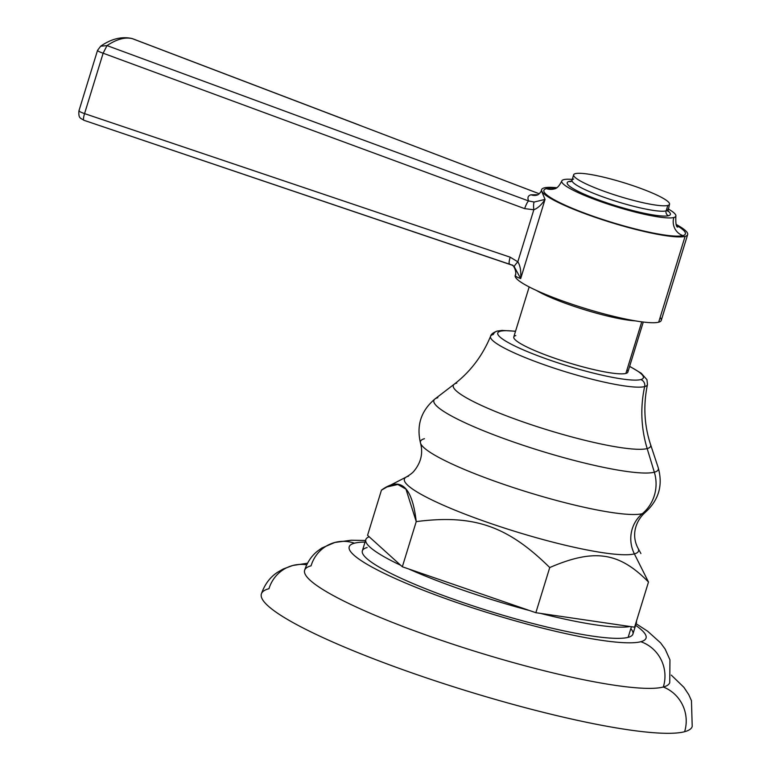 <?xml version="1.0" encoding="UTF-8"?>
<svg xmlns="http://www.w3.org/2000/svg" width="771" height="771" viewBox="0 0 771 771"><rect width="100%" height="100%" fill="white"/><g stroke="black" fill="none" stroke-linecap="round" stroke-linejoin="round"><path stroke-width="1.16" d="M306.723 564.825A35.745 34.473 -104.9 0 0 292.749 565.5A35.745 34.473 -104.9 0 0 268.963 588.707A225.383 32.305 -162.9 0 0 419.308 675.463A225.383 32.305 -162.9 0 0 684.619 731.708A35.745 34.473 -104.9 0 0 663.311 687.019A35.717 34.454 -104.9 0 0 640.826 641.713A155.289 22.253 17.1 0 0 635.603 625.32A155.289 22.253 -162.9 0 1 640.826 641.713A155.289 22.253 -162.9 0 1 458.022 602.961A155.289 22.253 -162.9 0 1 354.438 543.189A35.717 34.454 -104.9 0 0 334.884 542.456A35.717 34.454 -104.9 0 0 311.06 565.827A191.006 27.38 17.1 0 0 438.468 639.352A191.006 27.38 17.1 0 0 663.311 687.019A35.745 34.473 75.1 0 1 684.619 731.708A225.383 32.305 -162.9 0 1 443.084 683.424A225.383 32.305 -162.9 0 1 261.369 593.93C264.684 584.37 270.072 577.151 277.512 572.294L283.371 568.921L292.749 565.5A35.745 34.473 75.1 0 1 306.723 564.825M671.3 675.117L683.887 687.308L688.725 694.594L691.452 700.656L692.213 726.475A225.383 32.305 -162.9 0 1 684.619 731.708M636.094 623.72L647.64 631.227L660.583 642.86L665.151 649.086L669.951 659.831L669.739 682.605A191.006 27.38 -162.9 0 1 663.311 687.019A191.006 27.38 -162.9 0 1 458.687 646.117A191.006 27.38 -162.9 0 1 304.612 570.28C307.128 562.493 311.32 556.19 317.189 551.361L321.815 548.017L334.884 542.456A35.717 34.454 75.1 0 1 354.438 543.189A155.289 22.253 -162.9 0 1 365.049 542.08A155.289 22.253 17.1 0 0 354.438 543.189A155.289 22.253 17.1 0 0 458.022 602.961A155.289 22.253 17.1 0 0 640.826 641.713A35.717 34.454 75.1 0 1 663.311 687.019M367.121 547.555A141.536 20.287 17.1 0 0 461.53 602.035A141.536 20.287 17.1 0 0 628.143 637.357A141.536 20.287 17.1 0 0 630.813 628.673M636.354 622.872A141.536 20.287 17.1 0 0 636.412 621.262A141.536 20.287 -162.9 0 1 635.497 624.231A141.536 20.287 17.1 0 0 636.354 622.872L632.914 634.07A141.536 20.287 -162.9 0 1 628.143 637.357L631.41 626.717L628.143 637.357A141.536 20.287 -162.9 0 1 476.468 607.028A141.536 20.287 -162.9 0 1 362.351 550.831L365.801 539.633A141.536 20.287 17.1 0 0 400.718 565.307L369.184 536.78A141.536 20.287 17.1 0 0 365.801 539.633M408.572 568.911A141.536 20.287 17.1 0 0 529.619 610.565L402.337 566.772L400.718 565.307A141.536 20.287 -162.9 0 1 369.184 536.78L367.565 535.315L381.452 490.154C400.602 476.083 412.196 486.568 416.234 521.61L405.96 489.132L397.826 484.496L387.003 486.944L381.452 490.154L367.565 535.315L402.337 566.772L416.234 521.61L402.337 566.772L529.619 610.565A141.536 20.287 -162.9 0 1 408.572 568.911M540.461 613.379A141.536 20.287 17.1 0 0 629.984 626.505L535.855 612.704L529.619 610.565L535.855 612.704L549.742 567.543C507.405 525.822 473.683 514.218 416.234 521.61C473.683 514.218 507.405 525.822 549.742 567.543L535.855 612.704L629.984 626.505A141.536 20.287 -162.9 0 1 540.461 613.379M648.488 582.028L634.379 553.886A122.464 17.55 17.1 0 0 638.012 548.22A122.464 17.55 17.1 0 1 634.379 553.886L648.488 582.028C619.152 552.055 594.19 548.393 549.742 567.543C594.19 548.393 619.152 552.055 648.488 582.028L634.591 627.189L629.984 626.505L634.591 627.189L648.488 582.028M408.524 476.179A122.464 17.55 17.1 0 0 406.384 476.97C410.259 474.657 412.813 472.671 414.056 471.023C421.033 462.465 423.192 453.165 420.523 443.132A118.136 16.933 -162.9 0 0 521.013 490.057A118.136 16.933 -162.9 0 0 642.33 513.669A118.136 16.933 -162.9 0 0 645.346 512.291A118.136 16.933 -162.9 0 1 642.33 513.669A32.758 31.601 -104.9 0 0 634.379 553.886A32.758 31.601 75.1 0 1 642.33 513.669A38.964 37.577 -104.9 0 0 654.338 472.199A117.394 16.827 17.1 0 0 658.212 467.669A117.394 16.827 -162.9 0 1 654.338 472.199L647.168 448.568A103.237 14.794 17.1 0 0 650.579 444.588A103.237 14.794 17.1 0 1 647.168 448.568L654.338 472.199A38.964 37.577 75.1 0 1 642.33 513.669A118.136 16.933 -162.9 0 1 521.013 490.057A118.136 16.933 -162.9 0 1 420.523 443.132A118.136 16.933 -162.9 0 1 424.464 438.709M629.647 366.321L641.299 373.27L646.965 379.708L647.467 384.536A82.083 11.767 -162.9 0 1 644.662 386.579A119.38 115.149 -104.9 0 0 647.168 448.568A119.38 115.149 75.1 0 1 644.662 386.579A82.083 11.767 -162.9 0 1 556.228 368.837A82.083 11.767 -162.9 0 1 490.568 336.262A82.083 11.767 -162.9 0 1 493.286 334.498A5.917 5.715 -104.9 0 1 497.064 331.116A5.917 5.715 75.1 0 1 500.312 331.241A76.184 10.919 -162.9 0 1 515.5 331.366A76.184 10.919 17.1 0 0 500.312 331.241A76.184 10.919 17.1 0 0 551.13 360.558A76.184 10.919 17.1 0 0 640.807 379.573A76.184 10.919 -162.9 0 1 551.13 360.558A76.184 10.919 -162.9 0 1 500.312 331.241A5.917 5.715 -104.9 0 0 497.064 331.116L502.027 330.422L515.548 331.222M640.913 553.559L638.012 548.22C630.717 534.409 636.229 520.28 645.346 512.291C658.829 500.032 663.118 485.161 658.212 467.669L650.579 444.588C644.209 425.187 643.168 405.17 647.467 384.536A82.083 11.767 -162.9 0 1 644.662 386.579A5.917 5.715 -104.9 0 0 640.807 379.573A76.184 10.919 17.1 0 0 629.599 366.466A76.184 10.919 -162.9 0 1 640.807 379.573A5.917 5.715 75.1 0 1 644.662 386.579A82.083 11.767 -162.9 0 1 556.228 368.837A82.083 11.767 -162.9 0 1 490.568 336.262C482.53 355.749 470.416 371.718 454.244 384.189A103.237 14.794 17.1 0 0 531.605 424.831A103.237 14.794 17.1 0 0 647.168 448.568A103.237 14.794 17.1 0 1 531.605 424.831A103.237 14.794 17.1 0 1 454.244 384.189L434.95 398.983A117.394 16.827 17.1 0 0 522.921 445.204A117.394 16.827 17.1 0 0 654.338 472.199A117.394 16.827 -162.9 0 1 522.921 445.204A117.394 16.827 -162.9 0 1 434.95 398.983C421.062 410.692 416.253 425.409 420.523 443.132M406.384 476.97A122.464 17.55 17.1 0 0 494.76 524.868A122.464 17.55 17.1 0 0 634.379 553.886A122.464 17.55 17.1 0 1 494.76 524.868A122.464 17.55 17.1 0 1 406.384 476.97L386.261 487.32M437.832 397.711A117.394 16.827 17.1 0 0 434.95 398.983M456.779 383.071A103.237 14.794 17.1 0 0 454.244 384.189M626.996 369.772A59.685 8.558 -162.9 0 1 625.879 373.434A59.685 8.558 -162.9 0 1 555.612 358.544A59.685 8.558 -162.9 0 1 515.799 335.568M643.274 322.037L627.883 372.056A59.685 8.558 -162.9 0 1 625.879 373.434L641.751 321.844L625.879 373.434A59.685 8.558 -162.9 0 1 561.905 360.645A59.685 8.558 -162.9 0 1 513.785 336.946L529.176 286.928M660.121 317.498A76.406 10.948 -162.9 0 1 658.685 322.191A76.406 10.948 -162.9 0 1 576.226 305.634A76.406 10.948 -162.9 0 1 515.269 275.314M687.655 234.596L661.258 320.418A76.406 10.948 -162.9 0 1 658.685 322.191L685.082 236.369A76.406 10.948 17.1 0 0 687.655 234.596A76.406 10.948 17.1 0 0 676.177 224.457A76.406 10.948 -162.9 0 1 685.082 236.369A76.406 10.948 -162.9 0 1 595.145 217.297A76.406 10.948 -162.9 0 1 544.181 187.893A76.406 10.948 -162.9 0 1 556.797 187.739A76.406 10.948 17.1 0 0 544.181 187.893A76.406 10.948 17.1 0 0 541.608 189.666A76.406 10.948 17.1 0 0 603.211 219.995A76.406 10.948 17.1 0 0 685.082 236.369L658.685 322.191A76.406 10.948 -162.9 0 1 576.804 305.817A76.406 10.948 -162.9 0 1 515.211 275.488L515.288 275.208C517.341 271.209 512.252 263.692 512.407 265.263L514.228 266.689L520.695 278.553L545.039 199.41L541.348 190.504L545.039 199.41L534.139 202.041L528.617 200.952C527.239 197.655 528.039 195.603 531.026 194.793L538.013 194.716L531.026 194.793A10.505 10.129 -104.9 0 0 537.165 195.082A10.505 10.129 75.1 0 1 531.026 194.793C528.039 195.603 527.239 197.655 528.617 200.952L107.005 45.585L528.617 200.952A7.643 1.407 110.2 0 0 524.656 208.633L533.831 209.76L517.823 261.803L510.2 257.196L84.559 113.607L103.141 53.209L524.656 208.633A7.643 1.407 -69.8 0 1 528.617 200.952L534.139 202.041A7.643 1.764 83.4 0 0 533.831 209.76L517.823 261.803C520.232 265.523 521.186 271.113 520.695 278.553L545.039 199.41C541.579 204.787 537.84 208.237 533.831 209.76A7.643 1.764 -96.6 0 1 534.139 202.041L545.039 199.41C541.579 204.787 537.84 208.237 533.831 209.76L524.656 208.633L103.141 53.209L84.559 113.607A7.643 1.099 -162.9 0 1 78.96 110.764A7.643 1.099 17.1 0 0 84.559 113.616C83.422 117.5 83.181 119.717 83.827 120.257L512.098 265.07M682.884 235.608A74.016 10.611 17.1 0 0 676.63 225.411A74.016 10.611 17.1 0 1 682.884 235.608A14.321 13.82 75.1 0 1 673.844 217.509A14.321 13.82 -104.9 0 0 682.884 235.608A74.016 10.611 17.1 0 1 595.761 217.143A74.016 10.611 17.1 0 1 546.388 188.644A14.321 13.82 -104.9 0 0 554.233 188.943A14.321 13.82 75.1 0 1 546.388 188.644A74.016 10.611 17.1 0 0 595.761 217.143A74.016 10.611 17.1 0 0 682.884 235.608M555.891 188.269A74.016 10.611 17.1 0 0 546.388 188.644A74.016 10.611 17.1 0 1 555.891 188.269M536.5 290.474A59.685 8.558 17.1 0 0 635.217 320.852A59.685 8.558 17.1 0 1 536.5 290.474M515.789 274.64C514.315 275.604 515.953 276.905 520.695 278.553C515.953 276.905 514.315 275.604 515.789 274.64M539.286 193.8L132.708 38.762C125.413 36.786 116.845 39.061 107.005 45.585C116.845 39.061 125.413 36.786 132.708 38.762L359.132 125.027M563.765 179.643A59.685 8.558 -162.9 0 1 572.246 179.402A59.685 8.558 -162.9 0 0 563.765 179.643A59.685 8.558 -162.9 0 0 603.577 202.619A59.685 8.558 -162.9 0 0 673.844 217.509A59.685 8.558 -162.9 0 1 609.88 204.729A59.685 8.558 -162.9 0 1 561.751 181.031A59.685 8.558 -162.9 0 1 563.765 179.643M668.091 208.883A59.685 8.558 -162.9 0 1 675.849 216.131A59.685 8.558 -162.9 0 1 673.844 217.509A59.685 8.558 -162.9 0 0 668.091 208.883M573.663 174.805L571.995 180.221A50.134 7.19 -162.9 0 0 612.415 200.132A50.134 7.19 -162.9 0 0 666.144 210.869A50.134 7.19 -162.9 0 0 667.84 209.702A50.134 7.19 -162.9 0 1 666.144 210.869A3.816 3.682 -104.9 0 0 668.563 215.697A53.96 7.729 17.1 0 1 605.042 202.233A53.96 7.729 17.1 0 1 569.046 181.455A3.816 3.682 -104.9 0 0 570.993 181.571A3.816 3.682 75.1 0 1 569.046 181.455A53.96 7.729 17.1 0 1 571.513 181.118A53.96 7.729 17.1 0 0 569.046 181.455A53.96 7.729 17.1 0 0 605.042 202.233A53.96 7.729 17.1 0 0 668.563 215.697A53.96 7.729 17.1 0 0 667.725 210.714A53.96 7.729 17.1 0 1 668.563 215.697A3.816 3.682 75.1 0 1 666.144 210.869L667.811 205.452A50.134 7.19 17.1 0 0 669.507 204.286A50.134 7.19 17.1 0 0 629.078 184.375A50.134 7.19 17.1 0 0 575.349 173.639A50.134 7.19 -162.9 0 1 634.369 186.148A50.134 7.19 -162.9 0 1 667.811 205.452A50.134 7.19 -162.9 0 1 608.791 192.933A50.134 7.19 -162.9 0 1 575.349 173.639A50.134 7.19 17.1 0 0 573.663 174.805A50.134 7.19 17.1 0 0 614.082 194.706A50.134 7.19 17.1 0 0 667.811 205.452L666.144 210.869A50.134 7.19 -162.9 0 1 612.415 200.132A50.134 7.19 -162.9 0 1 571.995 180.221A50.134 7.19 -162.9 0 1 573.682 179.055M100.616 46.241L107.005 45.585L103.141 53.209A7.643 1.099 -162.9 0 1 97.541 50.356A7.643 1.099 17.1 0 0 103.141 53.209L107.005 45.585L100.625 46.231C111.332 38.801 121.808 36.237 132.063 38.55L539.305 193.781M97.801 50.182A7.643 1.099 17.1 0 0 97.541 50.356L100.644 46.231M514.228 266.689L520.695 278.553C521.186 271.113 520.232 265.523 517.823 261.803A7.643 0.829 133.7 0 0 514.228 266.689A7.643 0.829 -46.3 0 1 517.823 261.803L510.2 257.196A7.643 1.436 108.7 0 0 509.448 263.827A7.643 1.436 -71.3 0 1 510.2 257.196L84.559 113.607C83.422 117.5 83.181 119.717 83.827 120.257M79.22 110.59A7.643 1.099 17.1 0 0 78.96 110.764L97.541 50.356M292.797 565.48L307.533 563.206M334.884 542.456L351.258 540.22L365.541 540.49M490.568 336.262C490.963 334.325 493.132 332.609 497.064 331.116M536.992 195.13L537.069 195.111C539.363 194.552 542.032 190.186 541.338 190.553L541.608 189.666M561.751 181.031C559.322 185.975 556.816 188.616 554.233 188.943L554.06 188.982M677.776 227.069C676.215 227.262 675.579 223.609 675.849 216.131M667.927 211.437L669.507 204.286M571.995 180.221L571.138 181.542M78.96 110.764C78.199 118.946 81.013 118.05 83.808 120.247L512.407 265.263"/></g></svg>
